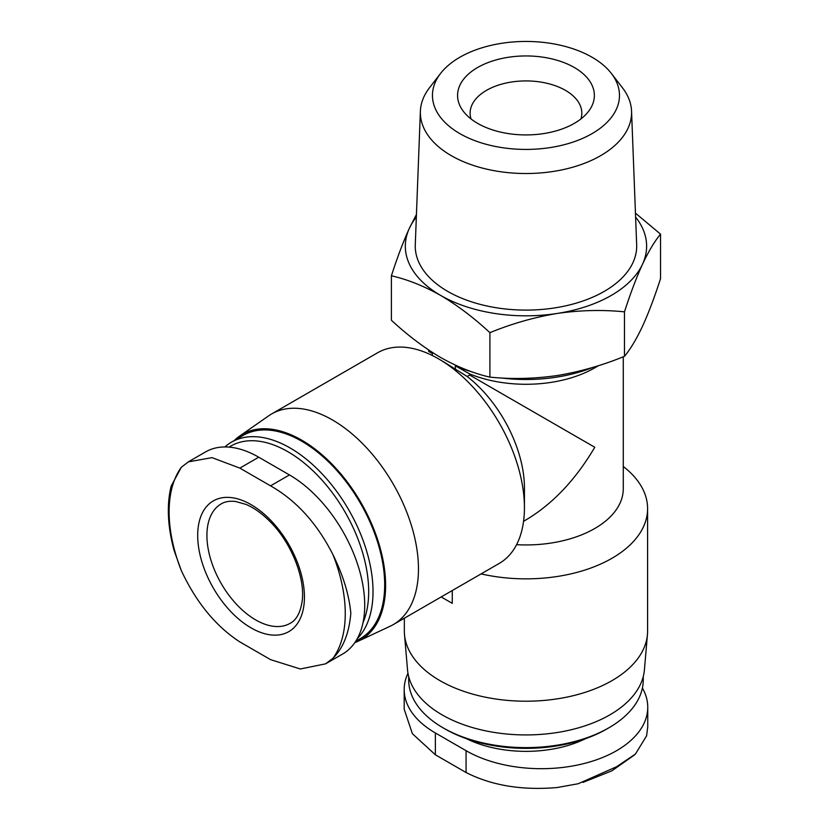<?xml version="1.0" encoding="UTF-8"?>
<svg xmlns="http://www.w3.org/2000/svg" width="829" height="829" viewBox="0 0 829 829"><rect width="100%" height="100%" fill="white"/><g stroke="black" fill="none" stroke-linecap="round" stroke-linejoin="round"><path stroke-width="1.24" d="M407.972 673.283A106.423 61.439 0 0 0 404.189 689.51A106.423 61.439 0 0 0 435.36 732.96L466.074 750.691L466.074 772.524C491.69 785.54 522.011 790.545 557.047 787.55L578.186 783.747L616.579 766.732L635.418 754.069L646.589 735.851L647.718 727.043M174.069 550.352C167.572 526.26 166.598 504.84 171.147 486.105L181.344 467.245L188.411 461.857L212.017 457.639L239.84 468.116L270.555 485.846C296.367 500.519 317.186 523.513 333.03 554.819C343.237 575.595 349.164 595.087 350.822 613.294C349.144 633.097 343.216 648.071 333.03 658.216L325.517 663.863L342.678 653.998A106.423 61.439 -120 0 0 358.988 568.715A106.423 61.439 -120 0 0 289.466 474.934L258.741 457.204A106.423 61.439 -120 0 0 205.54 451.929L188.39 461.826M174.059 550.352L181.344 570.632C196.266 602.476 215.758 626.237 239.84 641.905L270.555 659.635L300.336 668.982L325.517 663.863M261.736 512.042A75.47 43.574 -120 0 0 197.965 529.41A75.47 43.574 -120 0 0 251.063 627.885A75.47 43.574 -120 0 0 304.17 603.108A75.47 43.574 -120 0 0 261.736 512.042M523.565 521.286L525.969 519.907C552.663 503.991 575.595 479.784 594.776 447.266L469.66 375.04L467.152 376.48A97.304 56.175 -120 0 1 524.436 487.877L524.436 507.742A121.625 70.227 -120 0 0 471.338 385.34A121.625 70.227 -120 0 0 377.62 352.76L271.653 413.94A121.625 70.227 -120 0 0 268.72 415.806L239.591 436.116A118.588 68.465 -120 0 0 234.327 440.5M428.666 350.004L428.666 351.372L432.323 353.486M443.059 361.465L467.152 376.48M354.843 642.599A118.588 68.465 -120 0 0 358.035 641.273L390.19 626.206A121.625 70.227 -120 0 0 393.278 624.6L499.245 563.419A121.625 70.227 -120 0 0 524.436 507.742M469.66 375.04L469.66 373.91A97.304 56.175 0 0 0 594.776 367.827L598.59 365.62M623.273 356.791L623.273 488.768A97.304 56.175 180 0 1 516.571 544.684M469.66 373.91L455.359 365.848A117.283 67.709 0 0 0 472.872 372.159M500.975 377.941A117.283 67.709 0 0 0 593.118 367.299M431.204 351.683A117.283 67.709 0 0 0 432.323 352.553L432.323 355.506M623.273 466.499A121.625 70.216 180 0 1 647.594 508.633A121.625 70.216 180 0 1 481.1 573.896M391.402 275.788L391.402 320.263C407.412 335.113 423.826 347.517 440.655 357.496C457.494 366.957 473.908 373.496 489.908 377.133C511.887 379.35 534.311 378.812 557.192 375.527C580.062 371.734 602.496 365.33 624.475 356.315C630.372 349.247 636.371 339.237 642.506 326.274C648.641 312.813 654.641 296.927 660.537 278.627L660.537 234.151C654.651 241.218 648.641 251.239 642.506 264.202C636.382 277.663 630.372 293.539 624.475 311.849C602.507 309.621 580.082 310.16 557.192 313.455C534.332 317.248 511.897 323.652 489.908 332.667C473.908 317.818 457.484 305.404 440.655 295.425C423.826 285.974 407.402 279.425 391.402 275.788C397.288 257.487 403.298 241.602 409.433 228.141L416.438 214.483M452.261 603.336L441.183 596.942L452.261 603.336L452.261 590.549M393.278 624.6A121.625 70.227 -120 0 0 393.278 484.157A121.625 70.227 -120 0 0 271.653 413.94M455.359 365.848L455.359 369.506M358.035 641.273A118.588 68.465 -120 0 0 361.04 502.768A118.588 68.465 -120 0 0 239.591 436.116M355.734 641.263L360.387 638.568A117.283 67.709 -120 0 0 360.387 503.141A117.283 67.709 -120 0 0 243.104 435.432L231.457 442.158A117.283 67.709 -120 0 0 224.856 446.945M357.258 638.682A117.283 67.709 -120 0 0 343.911 501.939A117.283 67.709 -120 0 0 231.457 442.158M363.009 622.662A114.215 65.937 -120 0 0 331.237 491.286A114.215 65.937 -120 0 0 229.125 447.111M647.594 508.633L647.594 630.993A121.625 70.216 180 0 1 647.449 634.465A121.625 70.216 180 0 1 525.969 701.21A121.625 70.216 180 0 1 404.49 634.465A121.625 70.216 180 0 1 404.345 630.993L404.345 618.206M647.449 634.465L644.413 669.842A118.588 68.465 180 0 1 525.969 734.929A118.588 68.465 180 0 1 407.526 669.842L404.49 634.465M643.252 676.599L643.252 679.915A117.283 67.709 180 0 1 608.9 727.789A117.283 67.709 180 0 1 443.038 727.789A117.283 67.709 180 0 1 408.687 679.915L408.687 676.599M608.9 727.789L606.735 729.043A114.215 65.937 180 0 1 445.204 729.043L443.038 727.789M466.074 750.691A106.423 61.439 0 0 0 582.051 764.017A106.423 61.439 0 0 0 647.75 707.251A106.423 61.439 0 0 0 642.413 688.018M466.074 772.524L435.36 754.784L412.365 733.675L404.22 709.313M635.449 213.126L660.537 234.151M624.475 356.315L624.475 311.849M489.908 377.133L489.908 332.667M477.608 123.355A68.392 39.491 0 0 0 588.403 111.563A68.392 39.491 0 0 0 525.969 55.947A68.392 39.491 0 0 0 463.535 111.563A68.392 39.491 0 0 0 477.608 123.355M459.846 133.614A93.511 53.989 0 0 0 578.994 139.904A93.511 53.989 0 0 0 611.336 73.398A93.511 53.989 0 0 0 525.969 41.45A93.511 53.989 0 0 0 440.603 73.398A93.511 53.989 0 0 0 459.846 133.614M440.603 73.398L429.567 87.656A105.604 60.973 0 0 0 420.386 111.2A105.604 60.973 0 0 0 451.297 155.665A105.604 60.973 0 0 0 567.461 168.619A105.604 60.973 0 0 0 631.553 111.2A105.604 60.973 0 0 0 622.372 87.656L611.336 73.398M420.386 111.2L415.277 244.762A110.713 63.926 0 0 0 447.681 291.373A110.713 63.926 0 0 0 569.471 304.958A110.713 63.926 0 0 0 636.662 244.762L631.553 111.2M416.334 217.094A120.651 69.657 0 0 0 409.433 228.141A120.651 69.657 0 0 0 440.655 295.425A120.651 69.657 0 0 0 557.192 313.455A120.651 69.657 0 0 0 642.506 264.202A120.651 69.657 0 0 0 635.605 217.094M580.922 118.951A55.854 32.248 0 0 0 581.823 113.169A55.854 32.248 0 0 0 525.969 80.921A55.854 32.248 0 0 0 470.116 113.169A55.854 32.248 0 0 0 471.017 118.951M333.03 658.216A124.557 71.916 -120 0 0 333.03 554.819M181.344 467.245A124.557 71.916 -120 0 0 181.344 570.632M585.533 738.68A91.76 52.983 180 0 1 466.406 738.68M255.674 619.905A68.962 39.813 -120 0 0 290.15 623.325C296.378 620.082 300.378 612.714 302.139 601.222C305.393 578.87 291.725 543.327 270.679 522.218C262.451 513.804 254.223 507.876 245.995 504.405L235.56 501.472C229.737 500.809 224.949 501.618 221.198 503.887A68.962 39.813 -120 0 0 210.628 559.14A68.962 39.813 -120 0 0 255.674 619.905M289.466 474.934L270.555 485.846M258.741 457.204L239.84 468.116M435.36 732.96L435.36 754.784M634.465 754.96L611.937 770.804L582.974 782.4M647.75 707.251L647.75 727.043M404.189 689.51L404.189 709.313"/></g></svg>
